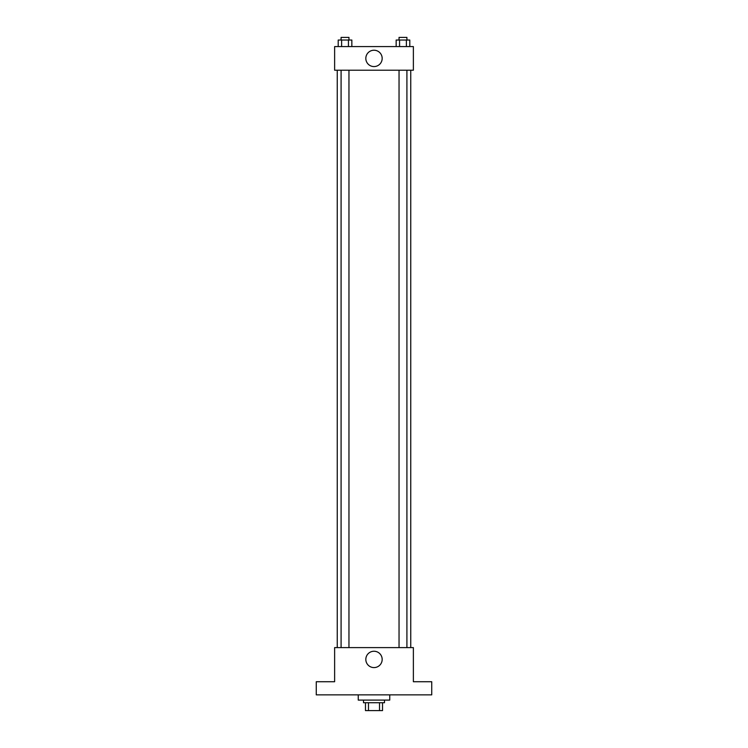 <?xml version="1.0" encoding="UTF-8"?>
<svg xmlns="http://www.w3.org/2000/svg" width="748" height="748" viewBox="0 0 748 748"><rect width="100%" height="100%" fill="white"/><g stroke="black" fill="none" stroke-linecap="round" stroke-linejoin="round"><path stroke-width="1.12" d="M379.526 702.727L379.526 710.6L365.473 710.6L365.473 702.727M379.526 710.6L382.527 710.6L382.527 702.727L382.527 710.6M384.5 700.1L384.5 702.727L363.5 702.727L363.5 700.1M368.474 702.727L368.474 710.6M358.255 694.855L358.255 700.1L389.745 700.1L389.745 694.855M431.736 694.855L316.264 694.855L316.264 681.727L334.627 681.727L334.627 647.609L413.373 647.609L413.373 681.727L431.736 681.727L431.736 694.855M382.172 659.418A8.172 8.172 0 0 1 369.914 666.496A8.172 8.172 0 0 1 369.914 652.34A8.172 8.172 0 0 1 382.172 659.418M410.746 70.209L410.746 647.609M399.039 647.609L399.039 70.209M348.961 70.209L348.961 647.609M413.373 70.209L334.627 70.209L334.627 46.582L413.373 46.582L413.373 70.209M382.172 58.4A8.172 8.172 0 0 1 369.914 65.478A8.172 8.172 0 0 1 369.914 51.322A8.172 8.172 0 0 1 382.172 58.4M409.792 46.582L409.792 40.027L396.16 40.027L396.16 46.582M406.388 40.027L406.388 46.582M399.563 40.027L399.563 46.582M399.039 40.027L399.039 37.4L406.912 37.4L406.912 40.027M351.841 46.582L351.841 40.027L338.208 40.027L338.208 46.582M348.437 40.027L348.437 46.582M341.612 40.027L341.612 46.582M341.088 40.027L341.088 37.4L348.961 37.4L348.961 40.027M337.255 70.209L337.255 647.609M406.912 647.609L406.912 70.209M341.088 70.209L341.088 647.609"/></g></svg>
